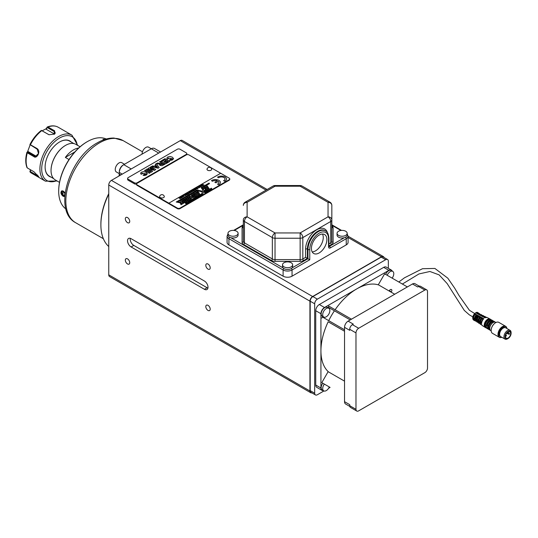 <?xml version="1.0" encoding="UTF-8"?>
<svg xmlns="http://www.w3.org/2000/svg" width="538" height="538" viewBox="0 0 538 538"><rect width="100%" height="100%" fill="white"/><g stroke="black" fill="none" stroke-linecap="round" stroke-linejoin="round"><path stroke-width="0.81" d="M47.458 126.955L47.324 127.573L54.217 131.554L54.668 130.855L48.03 127.022A26.557 15.333 -60 0 1 58.178 127.217C55.044 125.502 51.453 125.415 47.405 126.955M54.668 130.855L54.607 134.13L48.931 134.729L41.762 130.64A26.557 15.333 -60 0 0 30.431 144.742L37.068 148.569C41.365 151.494 36.591 159.261 33.907 156.632M30.014 144.641L37.176 149.181L38.494 153.538L35.468 156.417L34.493 156.094L33.934 156.645L27.297 152.819A26.557 15.333 -60 0 0 27.297 167.923L33.934 171.756L38.77 176.82L31.621 173.209A26.557 15.333 -60 0 1 30.431 172.382M46.167 129.288L46.147 128.723L42.193 130.808M47.277 127.076L46.107 128.784M30.417 169.726L30.047 171.447M27.525 151.898L26.907 152.409C25.34 158.32 25.373 163.391 27.001 167.641M30.128 144.89L27.505 151.918L28.245 151.588M51.023 177.11A20.471 11.816 -60 0 1 45.111 167.042A20.471 11.816 -60 0 1 59.583 141.971A20.471 11.816 -60 0 1 71.251 142.066M54.399 134.244L55.327 132.953L54.217 131.554L54.217 133.908A3.793 2.192 180 0 1 54.56 134.137M49.133 134.796L48.4 134.473M47.324 127.573L46.167 129.261L54.217 133.908M41.439 130.431L48.85 134.655M48.178 127.136L47.209 127.035M41.48 130.418L40.969 130.761L41.48 130.418M41.937 130.741L41.399 130.391M38.4 176.121L37.176 175.482L37.546 175.018M30.626 169.847L30.276 171.501L37.176 175.482L37.068 176.215M27.472 168.017L26.987 167.533M30.014 171.952L30.067 171.38M30.014 171.931L30.276 171.501M30.592 172.456L29.893 171.669M36.349 156.309A3.793 2.993 95.1 0 1 36.254 156.255L28.205 151.602L27.599 152.113L34.493 156.094L36.254 156.255M30.067 144.319L30.014 144.682L30.067 144.319A25.925 14.963 120 0 1 40.996 130.721M30.592 144.85L29.893 144.702M27.001 152.409L27.599 152.113M27.472 152.893L26.987 152.193M45.111 166.948A20.229 11.681 120 0 0 49.301 176.114L53.659 178.629M73.894 143.592L69.53 141.07A20.229 11.681 120 0 0 59.496 142.025M74.856 151.931L65.354 157.419A20.545 11.863 -60 0 1 78.696 148.017M69.032 159.544L65.354 157.419M59.516 182.375L55.3 179.941A20.545 11.863 -60 0 1 51.043 170.533A20.545 11.863 -60 0 1 65.575 145.368A20.545 11.863 -60 0 1 75.845 144.352L80.068 146.787M65.481 145.421A20.296 11.715 120 0 0 65.394 145.475A20.296 11.715 120 0 0 51.043 170.331A20.296 11.715 120 0 0 51.043 170.432M65.885 208.966A40.464 23.363 -60 0 1 58.689 191.212A40.464 23.363 -60 0 1 87.297 141.655A40.464 23.363 -60 0 1 106.275 139.006M87.297 141.655L86.853 141.911L87.297 141.655M105.044 139.369L103.054 139.275L103.437 139.92M65.105 193.465C64.13 191.38 62.959 190.546 61.594 190.97C60.377 192.644 60.928 194.44 63.249 196.37L64.822 196.552M58.689 191.212L58.689 190.694A39.832 23 -60 0 1 86.853 141.911M61.857 190.856A3.221 1.863 -120 0 0 61.655 193.492A3.221 1.863 -120 0 0 63.692 196.114A3.221 1.863 -120 0 0 64.829 196.424M103.33 139.739L103.256 139.752A3.02 0.639 -158.8 0 1 103.33 139.739A3.02 0.639 -158.8 0 1 103.874 139.759M64.842 196.256A3.02 1.742 60 0 1 63.605 195.993A3.02 1.742 60 0 1 61.574 193.108A3.02 1.742 60 0 1 62.368 190.808M64.95 194.944L64.95 193.411L63.605 191.743L62.267 191.864L62.267 193.653L63.605 195.321L64.923 195.2M62.267 193.653L64.056 192.617L64.95 193.519M64.95 194.548L63.605 195.321M119.302 173.666L116.356 171.965A5.373 3.1 -60 0 1 115.529 167.654A5.373 3.1 -60 0 1 119.039 162.92A5.373 3.1 -60 0 1 121.729 162.651L124.507 164.258M142.066 154.117A5.373 3.1 -60 0 1 145.865 147.432A5.373 3.1 -60 0 1 148.549 147.17L151.326 148.77M108.757 193.646A50.955 29.422 120 0 0 100.888 224.144L100.888 224.864A51.843 29.933 120 0 0 108.757 246.525M118.918 176.054A8.473 4.889 120 0 0 119.308 173.364M160.593 151.992L154.48 148.461A6.322 3.652 120 0 0 151.319 148.777L123.155 165.038A5.441 3.141 120 0 0 119.308 171.696L119.308 174.083A7.586 4.378 -60 0 1 119.093 175.953M108.757 194.117A51.843 29.933 120 0 0 100.888 224.864M123.155 165.038L123.78 164.675A6.322 3.652 120 0 0 119.308 172.416L122.261 174.124M292.638 264.797L292.638 266.579A5.057 2.919 180 0 1 292.094 267.89A5.057 2.919 180 0 1 291.159 268.644A5.057 2.919 180 0 1 283.069 267.89A5.057 2.919 180 0 1 282.524 266.579L282.524 264.797A5.057 2.919 180 0 1 285.436 262.154A8.218 8.218 0 0 1 289.726 262.154A5.057 2.919 180 0 1 292.638 264.797A5.057 2.919 180 0 1 291.159 266.861A5.057 2.919 180 0 1 285.644 267.494A5.057 2.919 180 0 1 282.524 264.797M347.185 233.31L347.185 235.086A5.057 2.919 180 0 1 345.699 237.15A5.057 2.919 180 0 1 344.407 237.695A5.057 2.919 180 0 1 337.064 235.086L337.064 233.31A5.057 2.919 180 0 1 339.982 230.661A8.218 8.218 0 0 1 344.266 230.661A5.057 2.919 180 0 1 347.185 233.31A5.057 2.919 180 0 1 345.699 235.375A5.057 2.919 180 0 1 340.191 236.007A5.057 2.919 180 0 1 337.064 233.31M238.099 233.31L238.099 235.086A5.057 2.919 180 0 1 236.619 237.15A5.057 2.919 180 0 1 230.762 237.695A5.057 2.919 180 0 1 227.984 235.086L227.984 233.31A5.057 2.919 180 0 1 230.896 230.661A8.218 8.218 0 0 1 235.187 230.661A5.057 2.919 180 0 1 238.099 233.31A5.057 2.919 180 0 1 236.619 235.375A5.057 2.919 180 0 1 231.105 236.007A5.057 2.919 180 0 1 227.984 233.31M159.638 196.424A2.347 1.352 -0 0 0 161.958 197.984A2.347 1.352 -0 0 0 164.278 196.424A2.401 2.401 0 0 0 159.638 196.424M207.029 169.066A2.347 1.352 -0 0 0 209.349 170.627A2.347 1.352 -0 0 0 211.663 169.066A2.401 2.401 0 0 0 207.029 169.066M220.701 173.243L168.845 203.182L137.103 184.857A1.896 1.096 180 0 1 136.544 184.083A1.896 1.096 180 0 1 137.103 183.31L186.276 154.917A1.896 1.096 180 0 1 188.959 154.917L229.195 178.159A1.896 1.096 -0 0 1 229.753 178.932L229.753 179.436A1.896 1.096 0 0 1 229.195 180.217L180.022 208.603A1.896 1.096 0 0 1 177.338 208.603L137.103 185.375A1.896 1.096 0 0 1 136.544 184.601L136.544 184.083M182.826 197.204L181.205 196.774C181.925 196.202 182.55 196.222 183.088 196.847L182.826 197.204M184.171 195.186L183.666 195.186L184.171 195.186M186.995 194.796L185.375 194.366C186.087 193.794 186.713 193.814 187.258 194.44L186.995 194.796M189.08 193.593L187.459 193.169L189.342 193.243L189.08 193.593M192.55 191.589L190.929 191.165C191.595 190.586 192.221 190.613 192.812 191.246L192.55 191.589M194.662 190.338L194.675 189.773L193.317 189.618L194.682 189.598L194.393 188.999L196.182 190.028L194.944 189.564L194.662 190.338M197.372 188.609L196.175 188.199M196.195 188.186L197.587 188.482M195.973 188.139L197.722 188.374L197.971 188.952L197.17 188.744M198.825 187.93L197.755 187.056L198.966 187.251L197.782 187.089M199.242 187.352L198.73 186.491L200.418 187.009L198.885 186.767M198.865 186.693L199.659 187.48M199.443 187.607L198.125 187.15M203.055 185.523L201.737 185.072L202.248 185.953L201.36 184.971L202.866 185.287L202.335 184.413L204.03 184.924L202.496 184.628L203.243 185.428M202.476 184.608L203.263 185.402M201.77 185.085L202.436 185.845M192.409 196.948L191.198 195.22L191.958 194.783L193.788 197.392L192.268 197.601L191.091 198.946L189.262 196.336L190.109 195.852L191.185 197.392L191.373 196.8L192.409 196.948L191.373 196.854L191.185 197.446L190.109 195.906L189.289 196.377M196.706 195.704L194.884 193.095L192.671 194.373L194.494 196.982L196.706 195.704M229.753 178.932A1.896 1.096 -0 0 1 229.195 179.705L180.022 208.098A1.896 1.096 -0 0 1 177.338 208.098L168.845 203.182L220.701 173.256M218.926 182.516A3.544 2.044 -0 0 0 218.367 181.42L215.92 182.819L218.367 181.42A3.544 2.044 -0 0 1 218.926 182.51A3.544 2.044 -0 0 1 217.883 183.956A3.544 2.044 180 0 1 217.5 184.151L218.583 184.783A5.057 2.919 -0 0 0 218.959 184.588A5.057 2.919 -0 0 0 220.439 182.523A5.057 2.919 -0 0 0 220.439 182.516A5.057 2.919 -0 0 0 217.083 179.759A5.057 2.919 -0 0 0 211.468 180.66L212.544 181.286A3.544 2.044 180 0 1 217.291 180.788A3.544 2.044 -0 0 0 212.544 181.299M214.844 182.214L215.92 182.833L214.844 182.2L217.291 180.788M225.039 181.077A5.057 2.919 -0 0 0 226.518 179.013A5.057 2.919 -0 0 0 226.518 179.006L226.518 178.999A5.057 2.919 180 0 1 225.039 181.064A5.057 2.919 -0 0 1 224.662 181.272A5.057 2.919 -0 0 0 225.039 181.064M223.586 180.647L224.662 181.272L223.586 180.64A3.544 2.044 -0 0 0 223.969 180.445A3.544 2.044 180 0 0 225.005 178.999A3.544 2.044 180 0 0 222.577 177.063A3.544 2.044 180 0 0 218.63 177.775L218.63 177.789A3.544 2.044 -0 0 1 222.577 177.069A3.544 2.044 -0 0 1 225.005 179.006M217.547 177.163L218.63 177.789L217.547 177.163M211.817 188.798L211.387 188.186L209.538 189.248L207.238 185.96L206.471 186.404L208.771 189.692L205.086 191.817L202.281 187.809L209.497 183.64L209.087 183.048L201.138 187.634L202.913 190.176L202.564 191.212L196.969 190.042L176.229 202.019L180.116 202.806L181.05 204.743L183.236 203.485L181.407 200.876L180.593 201.346L180.929 202.355L178.044 201.804L197.164 190.768L202.342 191.851L201.784 193.727L188.031 201.669L185.731 198.381L184.944 198.831L187.244 202.12L185.415 203.156L185.825 203.801L202.819 193.983L203.673 191.272L204.79 192.853L211.817 188.798L211.387 188.186M205.328 190.728L207.554 189.443L205.724 186.834L203.499 188.118L203.889 188.683L205.375 187.836L205.65 188.246L204.904 188.677L205.301 189.248L206.027 188.825L206.303 189.295L204.897 190.109L205.328 190.728M198.374 193.586L197.13 191.797L197.89 191.36L199.719 193.969L198.952 194.406L197.802 194.164L198.26 194.81L197.466 195.267L195.644 192.658L196.431 192.201L197.244 193.364L198.374 193.586L197.244 193.364M190.425 199.329L188.603 196.72L186.397 197.997L188.219 200.6L190.425 199.329M183.929 203.082L182.106 200.472L184.258 199.228L186.081 201.837L183.929 203.082M200.627 186.888L199.558 186.014L200.768 186.215L199.591 186.047M201.044 186.309L200.533 185.449L202.227 185.966L200.687 185.671L201.441 186.471M200.667 185.65L201.461 186.444M201.246 186.565L199.928 186.114M197.365 187.567L196.861 187.567L197.365 187.567M195.274 188.966L196.827 188.939L195.247 189.188L196.215 188.63L195.294 189.215M196.242 188.643L195.355 189.013M192.274 190.19C194.11 190.761 194.312 190.64 192.893 189.833L194.063 190.566M194.03 190.439C193.888 191.205 193.229 191.165 192.053 190.317L192.127 190.358M193.855 190.519L192.92 189.847M190.143 191.447L191.293 192.174M191.259 192.039L190.465 192.496M190.486 192.469C190.344 193.088 189.706 193.034 188.582 192.322M188.798 192.194C190.607 192.765 190.788 192.665 189.349 191.878C190.788 192.665 190.607 192.765 188.798 192.194M189.571 191.75C191.394 192.537 191.575 192.429 190.116 191.434C191.575 192.429 191.394 192.537 189.571 191.75M187.789 194.137L186.592 193.734M186.37 193.64L188.004 194.01M188.139 193.902L188.387 194.487L187.587 194.279M184.595 194.655L185.711 195.328M185.691 195.254L185.321 195.664L185.691 195.254M185.361 195.657L185.529 195.307L185.274 195.543M185.193 195.502L184.568 194.635M182.873 196.188L184.339 196.155L183.202 196.558M183.243 196.363C185.536 196.215 181.656 195.328 182.981 196.222M180.425 197.063L181.575 197.789M181.541 197.654L180.748 198.112M180.768 198.078C180.593 198.704 179.954 198.65 178.858 197.937M178.885 197.95L179.1 197.823C180.882 198.381 181.064 198.273 179.625 197.493C181.064 198.273 180.882 198.381 179.073 197.809L178.932 197.977M179.652 197.507L179.874 197.379C181.669 198.152 181.851 198.045 180.398 197.049C181.851 198.045 181.669 198.152 179.847 197.365L179.699 197.533M217.5 184.151L218.583 184.783A5.057 2.919 180 0 0 218.959 184.574A5.057 2.919 -0 0 0 220.439 182.51L220.439 182.523M212.544 181.286L211.468 180.674M217.547 177.15A5.057 2.919 180 0 1 223.162 176.249A5.057 2.919 180 0 1 226.518 178.999M209.538 189.248L211.387 188.233M206.491 186.444L207.238 185.96M207.238 186.014L209.538 189.302M208.771 189.692L205.086 191.817M202.281 187.809L205.086 191.871M201.165 187.675L209.087 183.048M209.087 183.102L209.47 183.653M202.913 190.176L202.564 191.212M176.296 202.032L196.969 190.042M196.969 190.096L202.564 191.266M180.62 201.38L181.407 200.876M181.407 200.923L183.209 203.499M178.044 201.804L180.929 202.409M202.342 191.851L201.784 193.727M188.031 201.669L201.784 193.781M184.964 198.872L185.731 198.381M185.731 198.435L188.031 201.716M187.244 202.12L185.442 203.196M181.642 202.806L181.911 203.243L181.319 203.586L181.05 203.149L181.642 202.806M181.911 203.189L181.319 203.586M181.319 203.532L181.05 203.149M203.525 188.159L205.724 186.834M205.724 186.888L207.527 189.457M205.65 188.246L204.931 188.717M206.303 189.295L204.924 190.149M197.157 191.837L197.89 191.407L199.692 193.983M198.233 194.823L197.802 194.164M195.671 192.691L196.431 192.254L197.244 193.418M192.698 194.406L194.884 193.095M194.884 193.149L196.686 195.718M194.494 194.117L195.435 195.455L194.776 195.886L193.841 194.548L194.494 194.117M195.435 195.455L194.776 195.886M194.776 195.832L193.841 194.494M191.958 194.783L191.225 195.26M193.761 197.406L191.958 194.837M186.424 198.031L188.603 196.72M188.603 196.774L190.398 199.342M188.186 197.755L189.127 199.094L188.535 199.484L187.601 198.145L188.186 197.755M189.127 199.094L188.535 199.484M188.535 199.437L187.601 198.098M184.83 201.575L184.198 201.992L184.83 201.575L183.895 200.237L183.263 200.6L184.198 201.992M182.133 200.506L184.258 199.282L186.054 201.851M184.198 201.938L183.263 200.6M202.57 185.173L201.589 184.89M203.969 184.958L202.335 184.46M202.167 186L200.533 185.502M200.365 187.042L198.73 186.545M199.638 187.513L198.865 186.747M194.938 188.858L195.832 188.387L196.821 188.959M196.383 188.737L195.65 189.161L196.538 188.959M196.363 188.771L195.624 189.201M194.675 189.773L194.662 190.331M194.689 189.423L193.586 189.511M196.135 190.055L194.393 189.046M194.944 190.17L194.944 189.564M192.92 189.901C194.911 191.636 192.617 190.519 193.075 190.701L192.301 190.257M194.386 190.492L193.135 189.773M192.517 191.299L191.219 191.165M190.929 191.185L192.812 191.266M189.376 191.945C190.808 192.92 190.627 193.028 188.825 192.261M190.143 191.501C191.562 192.537 191.38 192.644 189.598 191.817M191.615 192.093L190.365 191.373M189.046 193.276L187.755 193.142M187.459 193.189L189.342 193.276M188.004 194.063L186.39 193.673M186.962 194.48L185.664 194.319M185.375 194.393L187.258 194.46M185.361 195.711L185.691 195.307M186.061 195.301L184.816 194.581M182.496 196.02L183.35 195.603L184.339 196.175M182.792 196.915L181.494 196.774M181.205 196.8L183.088 196.868M179.652 197.56C181.091 198.535 180.903 198.643 179.1 197.876M180.425 197.11C181.837 198.152 181.656 198.26 179.874 197.433M181.891 197.708L180.64 196.989M309.754 249.437A13.275 7.667 -60 0 1 319.142 233.176A13.275 7.667 -60 0 1 328.536 238.596A1.264 0.733 180 0 0 328.906 238.078C328.516 233.99 327.386 231.596 325.524 230.91A14.539 8.393 120 0 0 314.313 234.803A14.539 8.393 120 0 0 307.971 249.437A1.264 0.733 0 0 0 309.754 249.437L309.754 259.76L305.597 257.359L302.82 258.966L302.82 237.594L330.729 221.481A3.793 2.192 -120 0 0 328.046 216.834A3.793 3.1 180 0 1 331.838 219.934A3.793 2.192 180 0 1 330.729 221.481L330.729 242.853A3.793 2.192 180 0 0 331.838 241.306L331.838 205.435L331.838 241.306A1.264 1.036 180 0 0 333.103 242.335L333.103 227.836A5.057 2.919 0 0 0 331.838 225.906M302.04 186.034A3.793 3.793 0 0 0 300.143 185.529L300.143 186.222A3.793 2.192 120 0 1 302.04 186.034L329.942 202.147A3.793 3.793 0 0 1 331.838 205.435A3.793 3.1 180 0 0 328.046 202.335L328.046 216.834L300.143 232.947L275.026 232.947L275.026 259.605L300.143 259.605L300.143 261.367A5.057 2.919 0 0 0 303.714 260.513A1.264 0.733 -120 0 1 302.82 258.966A3.793 2.192 180 0 1 300.143 259.605L300.143 232.947A3.793 2.192 -120 0 1 302.82 237.594A3.793 2.192 180 0 1 300.143 238.233L275.026 238.233A3.793 2.192 180 0 1 272.342 237.594L244.44 221.481A3.793 2.192 180 0 1 243.324 219.934L243.324 241.306A1.264 1.036 -0 0 1 242.06 242.335L242.06 227.836A5.057 2.919 0 0 1 243.324 225.906M322.491 234.037A10.935 6.315 -60 0 1 323.257 237.46A10.935 6.315 -60 0 1 312.174 251.905M326.875 239.551A10.935 6.315 120 0 0 324.609 234.548A10.935 6.315 120 0 0 313.681 240.863A10.935 6.315 120 0 0 313.681 253.485A10.935 6.315 120 0 0 322.101 250.56A10.935 6.315 120 0 0 326.875 239.551M180.022 149.241A1.896 1.096 0 0 0 177.338 149.241L128.158 177.634A1.896 1.096 0 0 0 127.607 178.408A1.896 1.096 0 0 0 128.158 179.181L134.419 182.792A1.896 1.096 0 0 0 137.103 182.792L186.276 154.399A1.896 1.096 0 0 0 186.834 153.626A1.896 1.096 0 0 0 186.276 152.853L180.022 149.241M127.607 178.408L127.607 179.436A1.896 1.096 0 0 0 128.158 180.217L134.419 183.828A1.896 1.096 0 0 0 136.551 184.05M186.834 154.695A1.896 1.096 0 0 0 186.834 154.662L186.834 153.626M143.814 174.621L146.087 173.861L141.945 173.169L142.321 173.794L141.104 174.171L140.647 173.081L141.528 172.133L143.727 171.609L146.107 172.281L147.338 173.7L146.383 175.011L144.453 175.529L143.095 175.307L143.814 174.621M143.095 175.307L147.338 173.814M140.626 173.323L141.104 174.272L142.321 173.794M141.945 173.223L146.087 173.915M145.482 169.947L144.527 170.499L149.288 173.249L150.243 172.691L145.482 169.947M144.527 170.499L149.288 173.249M149.288 173.35L150.243 172.691M150.996 166.76L150.109 167.278L153.855 169.436L149.167 167.816L148.239 168.354L151.05 171.071L147.298 168.898L146.403 169.409L151.165 172.16L152.61 171.326L150.21 168.966L154.319 170.338L155.758 169.51L150.996 166.76M150.109 167.278L153.404 169.288M150.788 170.916L148.239 168.354M151.165 172.16L146.403 169.409M151.165 172.268L152.61 171.326M150.371 169.12L154.319 170.338M154.319 170.445L155.758 169.51M157.459 167.157L156.444 165.899L155.267 166.578M156.444 165.791L157.56 167.183L155.139 166.545L156.444 165.899M151.494 166.477L158.152 168.132L159.174 167.54L156.269 163.72L155.247 164.305L155.933 165.159L154.029 166.255L152.536 165.872L151.494 166.578L158.152 168.233L159.174 167.54M155.879 165.193L155.247 164.305M163.485 164.117L162.362 163.471L160.768 164.561M163.572 164.063L160.761 164.507L162.362 163.364L163.572 164.063M159.544 164.762L160.109 165.455L162.079 165.711L165.341 163.976L160.58 161.232L159.625 161.783L161.608 162.927M161.635 162.913C161.42 163.431 160.028 163.471 157.452 163.034L156.302 163.7L160.082 163.956M159.537 164.715L160.042 163.962M159.625 161.783L161.514 162.98M156.255 163.794L160.082 164.056M159.537 164.823L165.341 163.976M165.011 158.67L161.4 160.754L162.207 161.225L164.863 159.692L166.148 160.432L163.767 161.81L164.574 162.274L166.955 160.896L168.004 161.508L165.442 162.987L166.249 163.451L169.773 161.42L165.011 158.67M161.4 160.754L162.207 161.225M162.207 161.326L164.863 159.793L166.06 160.485M164.574 162.274L163.767 161.81M164.574 162.375L166.955 161.003L167.917 161.555M166.249 163.451L165.442 162.987M166.249 163.552L169.773 161.42M170.021 159.497L172.294 158.723L168.152 158.037L168.528 158.67L167.311 159.04L166.834 158.125L167.735 157.002L169.934 156.477L172.315 157.15L173.545 158.569L172.59 159.88L170.66 160.398L169.295 160.176L170.015 159.497M169.295 160.176L173.545 158.683M166.834 158.185L167.311 159.14L168.528 158.67M168.152 158.091L172.294 158.777M322.699 314.723A5.057 2.919 120 0 0 323.748 317.043A5.057 2.919 120 0 0 327.494 315.84A8.218 8.218 0 0 0 329.639 312.127A5.057 2.919 120 0 0 328.805 308.281A5.057 2.919 120 0 0 324.905 309.632A5.057 2.919 120 0 0 322.699 314.723M323.748 317.043L322.201 316.149A5.057 2.919 -60 0 1 321.159 313.836A5.057 2.919 -60 0 1 323.365 308.745A5.057 2.919 -60 0 1 327.265 307.393L328.805 308.281M392.128 278.133A8.218 8.218 0 0 0 393.567 275.214A5.057 2.919 120 0 0 392.733 271.374A5.057 2.919 120 0 0 387.185 275.281M385.645 274.393A5.057 2.919 -60 0 1 391.193 270.479L392.733 271.374M324.36 384.098A5.057 2.919 120 0 0 322.699 388.544A5.057 2.919 120 0 0 323.748 390.864A5.057 2.919 120 0 0 327.494 389.66A8.218 8.218 0 0 0 329.296 386.95L322.437 382.995M323.748 390.864L322.201 389.969A5.057 2.919 -60 0 1 321.159 387.656A5.057 2.919 -60 0 1 322.813 383.211M309.754 259.76L292.053 269.982A6.322 3.652 180 0 1 283.109 269.982L228.926 238.697A6.322 3.652 180 0 1 227.076 236.121L227.076 242.315A6.322 3.652 0 0 0 228.926 244.898L283.109 276.176A6.322 3.652 0 0 0 292.053 276.176L346.237 244.898A6.322 3.652 0 0 0 348.086 242.315L348.086 236.121A6.322 3.652 180 0 1 346.237 238.697A1.264 0.733 -120 0 0 345.504 237.258M387.562 259.524L383.096 256.942A3.793 2.192 120 0 0 381.2 257.13L312.887 296.566A3.793 2.192 120 0 0 310.204 301.213L310.204 390.622A3.793 2.192 120 0 0 310.991 392.363L315.463 394.939A3.793 2.192 -60 0 1 314.676 393.204L314.676 303.795A3.793 2.192 -60 0 1 317.359 299.148L385.665 259.713A3.793 2.192 -60 0 1 387.562 259.524A3.793 2.192 -60 0 1 388.349 261.26L388.349 268.327M384.031 257.48A3.793 2.192 120 0 0 383.359 256.579A3.793 2.192 120 0 0 381.462 256.767L348.086 237.5M311.838 392.848A3.793 2.192 120 0 1 310.722 392.72A3.793 2.192 120 0 1 309.935 390.985L309.935 301.166A3.793 2.192 120 0 1 312.618 296.519L381.462 256.767M267.151 189.484L182.187 140.431A3.793 2.192 120 0 0 180.291 140.62L111.44 180.371A3.793 2.192 120 0 0 108.757 185.011L108.757 274.837A3.793 2.192 120 0 0 109.544 276.572L310.722 392.72M208.004 305.335A3.107 1.796 60 0 1 210.035 308.072A3.107 1.796 60 0 1 209.558 310.567A3.107 1.796 60 0 1 208.004 310.413A3.107 1.796 60 0 1 205.973 307.675A3.107 1.796 60 0 1 206.451 305.18A3.107 1.796 60 0 1 208.004 305.335M127.533 258.879A3.107 1.796 60 0 1 129.564 261.616A3.107 1.796 60 0 1 129.086 264.104A3.107 1.796 60 0 1 127.533 263.956A3.107 1.796 60 0 1 125.502 261.212A3.107 1.796 60 0 1 125.979 258.724A3.107 1.796 60 0 1 127.533 258.879M127.533 217.581A3.107 1.796 60 0 1 129.564 220.318A3.107 1.796 60 0 1 129.086 222.813A3.107 1.796 60 0 1 127.533 222.658A3.107 1.796 60 0 1 125.502 219.914A3.107 1.796 60 0 1 125.979 217.426A3.107 1.796 60 0 1 127.533 217.581M208.004 264.037A3.107 1.796 60 0 1 210.035 266.781A3.107 1.796 60 0 1 209.558 269.269A3.107 1.796 60 0 1 208.004 269.114A3.107 1.796 60 0 1 205.973 266.377A3.107 1.796 60 0 1 206.451 263.882A3.107 1.796 60 0 1 208.004 264.037M204.427 289.289L131.111 246.962A5.057 2.919 60 0 1 127.809 242.504A5.057 2.919 60 0 1 128.582 238.448A5.057 2.919 60 0 1 131.111 238.704L204.427 281.031A5.057 2.919 60 0 1 207.735 285.49A5.057 2.919 60 0 1 206.955 289.538A5.057 2.919 60 0 1 204.427 289.289L207.11 287.743L133.794 245.409A5.057 2.919 60 0 1 130.31 238.341M207.917 288.099A5.057 2.919 60 0 1 207.11 287.743M315.463 394.939A3.793 2.192 -60 0 0 317.359 394.751L323.937 390.958M328.631 388.248L330.083 387.407M315.745 385.047A5.057 2.919 120 0 0 316.795 387.367L321.98 390.359A5.057 2.919 -60 0 1 320.93 388.039L315.745 385.047L315.745 310.715A5.057 2.919 120 0 1 319.323 304.515L383.702 267.352A5.057 2.919 120 0 1 386.23 267.097L391.415 270.096A5.057 2.919 -60 0 1 392.229 271.078M391.22 291.946L389.404 290.594L391.22 291.946M391.2 292C393.009 289.518 390.709 288.361 389.317 290.688M474.765 320.352A4.136 2.387 120 0 0 475.215 320.83L475.686 321.139A4.17 2.408 120 0 0 475.733 321.173M476.675 318.059A2.327 1.345 120 0 1 477.663 316.337L476.359 314.703A4.136 2.387 120 0 0 474.435 318.98L475.632 319.29L476.419 318.839M479.903 313.95A4.17 2.408 120 0 0 479.856 313.923L479.345 313.674A4.136 2.387 120 0 0 477.509 313.836M476.412 319.834L476.547 320.332L478.047 319.881M479.351 317.245L478.168 315.92M478.04 320.877L478.168 321.374L479.674 320.93M481.046 318.16L479.856 316.828M479.674 321.926L479.788 322.417L481.295 321.98M482.727 319.074L481.55 317.743M481.302 322.968L481.604 323.573L473.467 318.55L474.563 317.918M483.79 318.718L483.238 318.657M479.809 322.423L479.788 322.417A4.553 2.629 120 0 1 481.907 317.702M478.181 321.381L478.168 321.374A4.425 2.555 120 0 1 480.226 316.788M475.074 320.715A4.291 2.482 -60 0 1 474.301 320.487A4.291 2.482 -60 0 1 473.648 319.646L481.799 324.791A4.707 2.717 120 0 0 482.519 325.712L485.155 327.386A4.842 2.798 120 0 0 485.209 327.42L485.928 327.83A4.842 2.798 -60 0 1 485.928 322.242A4.842 2.798 -60 0 1 490.77 319.444A4.842 2.798 -60 0 1 491.302 319.935M473.467 318.55A4.291 2.482 -60 0 1 475.464 314.105L475.895 315.221M475.464 314.105L483.79 318.711A4.707 2.717 120 0 0 481.604 323.587M491.322 319.935L490.051 319.034A4.842 2.798 120 0 0 489.99 319L487.226 317.554A4.707 2.717 120 0 0 484.933 317.824L476.5 313.291A4.291 2.482 -60 0 1 478.591 313.049A4.291 2.482 -60 0 1 479.176 313.6M489.99 319A4.842 2.798 120 0 0 487.63 319.269A4.842 2.798 120 0 0 484.482 323.486A4.842 2.798 120 0 0 485.155 327.386M490.986 319.922L490.797 319.807A4.539 2.623 120 0 0 486.258 322.43A4.539 2.623 120 0 0 486.258 327.676L486.446 327.783M487.273 325.066A1.896 1.096 -120 0 0 488.538 327.877A1.896 1.096 -120 0 0 488.78 327.992M488.322 328.476L487.293 327.877M488.235 328.812L488.047 328.705A4.539 2.623 120 0 1 487.361 327.938L487.327 327.958A4.593 2.65 120 0 0 488.262 328.859M486.877 327.837L487.367 327.924M487.065 328.012L486.15 326.875M486.238 325.551L486.117 325.853C487.186 321.623 489.156 319.727 492.021 320.164A4.842 2.798 -60 0 0 488.598 321.159A4.842 2.798 -60 0 0 486.238 325.551M486.285 325.497L486.285 327.131M486.123 326.653L486.238 327.057A4.842 2.798 -60 0 0 487.179 328.557L486.123 326.653M486.15 325.678L487.065 325.154L486.15 325.678M492.828 320.951A4.593 2.65 120 0 0 487.327 325.046L486.877 325.167M487.293 325.019L488.322 325.618M488.222 325.927L488.269 325.53L488.222 325.927M488.094 325.746L488.625 327.111M488.901 327.427L488.551 326.761M494.617 321.98A4.593 2.65 120 0 0 492.102 322.06C490.205 323.351 489.123 325.167 488.86 327.501L488.894 327.481A4.539 2.623 120 0 1 490.945 323.015A4.539 2.623 120 0 1 494.375 321.872L494.563 321.986M488.887 327.346L488.887 327.945M490.024 329.848L489.836 329.74A4.539 2.623 120 0 1 488.894 327.837L490.051 329.895M488.551 328.462L488.901 327.871M488.625 328.301L488.094 328.61L488.625 328.301M488.222 328.476L487.852 328.267M492.774 320.951L492.586 320.843A4.539 2.623 120 0 0 487.361 325.019M507.805 333.325L507.986 332.814L507.805 333.325M506.238 336.035L506.426 335.524L506.238 336.035M509.372 334.226L509.553 333.715L509.372 334.226M506.971 333.096A0.632 0.363 -60 0 1 506.796 333.156L507.677 333.352M508.531 334.004A0.632 0.363 -60 0 1 508.215 333.304A0.632 0.363 -60 0 1 508.908 332.982L509.553 333.715M508.074 338.019A3.665 2.118 -60 0 1 506.238 338.2A3.665 2.118 -60 0 1 506.238 333.97A3.665 2.118 -60 0 1 509.903 331.852A3.665 2.118 -60 0 1 510.468 334.791A3.665 2.118 -60 0 1 508.074 338.019M495.572 322.726A6.113 3.531 120 0 0 495.491 322.773A6.113 3.531 120 0 0 491.167 330.258A6.113 3.531 120 0 0 491.167 330.345M495.491 322.773L495.646 322.679A6.335 3.658 120 0 0 491.167 330.44L491.167 330.258M511.1 333.278A4.284 2.475 -60 0 1 508.074 338.523L508.074 338.523A4.284 2.475 -60 0 1 505.041 336.775A4.284 2.475 -60 0 1 508.074 331.529A4.284 2.475 -60 0 1 511.1 333.278L511.1 332.645A5.057 2.919 -60 0 0 510.051 330.332L505.74 327.837A5.057 2.919 120 0 0 501.147 330.036A5.057 2.919 120 0 0 500.286 331.522A5.057 2.919 120 0 0 500.676 336.6L504.994 339.088A5.057 2.919 -60 0 1 504.994 333.251A5.057 2.919 -60 0 1 510.051 330.332M506.904 328.51A6.335 3.658 120 0 0 505.639 326.304L498.813 322.37A6.335 3.658 120 0 0 495.646 322.679M491.167 330.44A6.335 3.658 120 0 0 492.478 333.338L499.304 337.279A6.335 3.658 120 0 0 501.846 337.272M508.074 338.523L507.522 338.839A5.057 2.919 -60 0 1 504.994 339.088M505.639 326.304A6.335 3.658 120 0 0 499.304 329.962A6.335 3.658 120 0 0 499.304 337.279M506.87 328.496A6.113 3.531 120 0 0 502.358 327.057A6.113 3.531 120 0 0 498.309 334.058A6.113 3.531 120 0 0 501.813 337.252M505.431 327.696A5.057 2.919 120 0 0 502.626 327.75A5.057 2.919 120 0 0 499.251 332.477A5.057 2.919 120 0 0 500.407 336.405M419.243 286.162L415.02 283.721A5.057 2.919 120 0 0 412.491 283.97L417.676 286.969L418.571 286.451A3.793 2.192 -60 0 1 420.467 286.263L426.728 289.874A3.793 2.192 -60 0 1 427.515 291.609L427.515 368.012A3.793 2.192 120 0 1 424.832 372.659L358.664 410.857A3.793 2.192 120 0 1 356.768 411.045L350.507 407.434A3.793 2.192 -60 0 1 349.727 405.699L349.727 404.663L344.535 401.671A5.057 2.919 120 0 0 345.584 403.984L349.808 406.425M344.535 327.333L349.727 330.332L349.727 329.296A3.793 2.192 -60 0 1 352.403 324.649L353.298 324.132L348.113 321.139A5.057 2.919 120 0 0 344.535 327.333L344.535 401.671M426.728 289.874A3.793 2.192 -60 0 0 424.832 290.063L358.664 328.261A3.793 2.192 -60 0 0 355.981 332.908L355.981 409.31A3.793 2.192 120 0 0 356.768 411.045M412.491 283.97L348.113 321.139M351.496 319.189L328.758 306.068L328.126 307.164L350.231 319.922L334.414 310.789A50.579 29.2 120 0 0 328.725 320.648M328.126 307.164L334.414 310.789M344.535 331.233L328.126 321.764M344.535 329.774L322.437 317.016L321.805 318.113M344.535 381.153L328.126 371.677L321.805 382.626M378.315 284.757L394.717 294.232L378.315 284.757L384.636 273.808L407.367 286.929M378.631 284.945A50.579 29.2 120 0 0 356.701 288.926L388.887 270.345A5.057 2.919 -60 0 1 391.415 270.096M323.244 390.568A5.057 2.919 -60 0 1 321.98 390.359M320.93 388.039L320.93 313.708A5.057 2.919 -60 0 1 324.508 307.514L319.323 304.515M335.127 309.74A50.579 29.2 120 0 1 356.701 288.926L324.508 307.514M392.464 278.328L392.464 277.662M329.061 387.481L329.633 387.145M328.173 321.785A50.579 29.2 -60 0 0 320.93 350.877A50.579 29.2 120 0 0 328.442 371.859M31.621 173.209L45.414 181.171A26.557 15.333 -60 0 1 41.339 159.887A26.557 15.333 -60 0 1 58.689 136.491A26.557 15.333 -60 0 1 71.964 135.172L58.178 127.217M77.23 145.146A25.293 14.6 120 0 0 59.583 138.037A25.293 14.6 120 0 0 41.762 167.298A25.293 14.6 120 0 0 56.678 180.741M37.176 149.181L37.068 148.569M99.369 142.94A47.418 27.377 -60 0 1 123.081 140.593L114.029 138.058C108.636 137.916 103.114 139.483 97.472 142.752C69.301 157.748 52.536 210.667 75.663 222.725A47.418 27.377 -60 0 1 68.393 184.729A47.418 27.377 -60 0 1 99.369 142.94M151.319 148.777L158.737 153.061M123.78 164.675L131.198 168.959M119.308 174.083L120.815 174.958M137.103 184.857L137.103 185.375M177.338 208.098L177.338 208.603M229.195 179.705L229.195 180.217M180.022 208.098L180.022 208.603M243.324 226.807L243.324 226.807A1.264 1.036 -0 0 1 242.06 227.836M331.838 226.807A1.264 1.036 180 0 0 333.103 227.836M242.06 242.335A5.057 2.919 0 0 0 243.546 244.4A1.264 0.733 -60 0 0 244.44 242.853A3.793 2.192 180 0 1 243.324 241.306M271.448 260.513A5.057 2.919 0 0 0 275.026 261.367L275.026 259.605A3.793 2.192 180 0 1 272.342 258.966A1.264 0.733 -60 0 1 271.448 260.513L243.546 244.4M243.324 219.934A3.793 3.1 -0 0 1 247.117 216.834L275.026 232.947A3.793 2.192 -60 0 0 272.342 237.594L272.342 258.966L244.44 242.853L244.44 221.481A3.793 2.192 -60 0 1 247.117 216.834L247.117 202.335L275.026 186.222L300.143 186.222L328.046 202.335A3.793 2.192 120 0 1 329.942 202.147M328.906 243.909L330.729 242.853A1.264 0.733 -120 0 0 331.623 244.4A5.057 2.919 0 0 0 333.103 242.335M331.623 244.4L328.906 245.974M300.143 261.367L275.026 261.367M325.524 230.91L324.939 230.573A14.539 8.393 120 0 0 313.735 234.467A14.539 8.393 120 0 0 307.386 249.101L307.386 258.395L303.714 260.513M292.094 267.89L307.971 258.731L307.971 249.437L307.386 249.101A1.264 0.733 0 0 0 305.597 249.101A15.804 9.126 -60 0 1 315.147 230.822A15.804 9.126 -60 0 1 327.474 232.746M305.597 257.359L305.597 249.101M243.324 205.435A3.793 3.1 -0 0 1 247.117 202.335A3.793 2.192 60 0 0 245.22 202.147A3.793 3.793 0 0 0 243.324 205.435M300.143 185.529L275.026 185.529L275.026 186.222A3.793 2.192 60 0 0 273.129 186.034L245.22 202.147M331.838 225.227L340.917 230.466M346.237 244.898L346.237 238.697L330.319 247.89A1.264 0.733 -120 0 0 329.424 246.343L344.407 237.695M234.245 230.466L243.324 225.227M330.319 247.89A2.529 1.459 -60 0 1 328.536 246.855A1.264 0.733 0 0 0 328.906 246.343L328.792 246.404M328.906 246.451A1.264 0.733 120 0 0 329.424 246.343L328.906 246.041M228.926 244.898L228.926 238.697A1.264 0.733 -60 0 1 229.665 237.258M328.536 238.596L328.536 246.855M283.109 276.176L283.109 269.982A1.264 0.733 -60 0 1 283.849 268.543M283.069 267.89L230.762 237.695M292.053 276.176L292.053 269.982A1.264 0.733 -120 0 0 291.32 268.543M137.103 183.31L137.103 182.792M134.419 183.828L134.419 182.792M128.158 180.217L128.158 179.181M186.276 154.917L186.276 154.399M266.041 190.129L180.291 140.62M312.618 296.519L111.44 180.371M309.935 301.166L108.757 185.011M309.935 390.985L108.757 274.837M133.794 245.409L131.111 246.962M381.2 257.13L385.665 259.713M312.887 296.566L317.359 299.148M310.204 390.622L314.676 393.204M310.204 301.213L314.676 303.795M475.222 320.635A4.17 2.408 120 0 0 475.686 321.139L476.473 321.428M476.843 314.959A4.17 2.408 120 0 0 474.899 319.283M480.777 314.979L479.856 313.923A4.17 2.408 120 0 0 477.993 314.091M477.34 315.497A3.665 2.118 120 0 0 475.632 319.29M480.051 314.616A3.665 2.118 120 0 0 478.82 314.542M476.681 321.556A4.284 2.475 120 0 0 477.206 322.148A4.284 2.475 120 0 0 477.273 322.195M478.39 315.799A4.284 2.475 120 0 0 476.392 320.238M481.557 314.77A4.284 2.475 120 0 0 481.483 314.73A4.284 2.475 120 0 0 479.54 314.925M476.816 321.643A4.297 2.482 120 0 0 477.34 322.242A4.297 2.482 120 0 0 477.388 322.269M478.531 315.873A4.297 2.482 120 0 0 476.527 320.325M481.692 314.838A4.297 2.482 120 0 0 481.631 314.804A4.297 2.482 120 0 0 479.681 314.999M479.028 316.405A3.793 2.186 120 0 0 477.26 320.332M481.813 315.49A3.793 2.186 120 0 0 480.495 315.436M478.282 322.565A4.412 2.549 120 0 0 478.854 323.251A4.412 2.549 120 0 0 478.928 323.298M480.071 316.707A4.412 2.549 120 0 0 478.02 321.28M483.339 315.651A4.412 2.549 120 0 0 483.265 315.611A4.412 2.549 120 0 0 481.221 315.826M478.423 322.652A4.425 2.555 120 0 0 479.002 323.345A4.425 2.555 120 0 0 479.049 323.378M483.48 315.719A4.425 2.555 120 0 0 483.42 315.692A4.425 2.555 120 0 0 481.369 315.907M480.723 317.326A3.921 2.26 120 0 0 478.901 321.381M483.581 316.364A3.921 2.26 120 0 0 482.183 316.344M479.889 323.58A4.539 2.623 120 0 0 480.515 324.353A4.539 2.623 120 0 0 480.582 324.401M481.766 317.622A4.539 2.623 120 0 0 479.654 322.329M485.121 316.532A4.539 2.623 120 0 0 485.047 316.499A4.539 2.623 120 0 0 482.916 316.741M480.024 323.668A4.553 2.629 120 0 0 480.649 324.448A4.553 2.629 120 0 0 480.703 324.481M485.263 316.6A4.553 2.629 120 0 0 485.202 316.566A4.553 2.629 120 0 0 483.057 316.815M482.404 318.234A4.048 2.334 120 0 0 480.521 322.423M485.343 317.238A4.048 2.334 120 0 0 483.857 317.245M481.497 324.596A4.667 2.697 120 0 0 482.162 325.456A4.667 2.697 120 0 0 482.283 325.53M483.454 318.536A4.667 2.697 120 0 0 481.281 323.372M486.951 317.44A4.667 2.697 120 0 0 486.829 317.373A4.667 2.697 120 0 0 484.603 317.642M475.78 312.908A4.257 2.461 120 0 0 473.016 316.613A4.257 2.461 120 0 0 473.601 320.036L472.653 317.568L473.467 315.08C475.431 312.591 476.897 311.784 477.858 312.665A4.257 2.461 120 0 0 475.78 312.908M486.614 328.052A4.842 2.798 -60 0 1 485.928 327.83L486.628 328.066M491.039 319.915A4.593 2.65 120 0 0 486.231 322.417A4.593 2.65 120 0 0 486.473 327.83M486.204 325.591A4.593 2.65 -60 0 1 489.506 320.46M487.179 328.557L488.417 329.095A4.842 2.798 -60 0 1 487.717 328.866A4.842 2.798 -60 0 1 486.924 327.891M488.222 325.551A4.593 2.65 -60 0 1 491.295 321.495M490.192 330.117A4.842 2.798 -60 0 1 489.506 329.895L488.968 329.586A4.842 2.798 -60 0 1 488.174 328.624M490.205 330.13L489.506 329.895A4.842 2.798 -60 0 1 488.571 328.429M489.755 328.294A4.593 2.65 -60 0 1 493.084 322.524M490.757 330.621A4.842 2.798 -60 0 1 490.757 325.026A4.842 2.798 -60 0 1 495.599 322.235C494.287 322.255 493.575 320.487 490.192 325.927C489.365 328.18 489.553 329.747 490.757 330.621L491.187 330.87M355.981 332.908L349.727 329.296M355.981 409.31L349.727 405.699M424.832 290.063L418.571 286.451M358.664 328.261L352.403 324.649M388.887 270.345L383.702 267.352M320.93 313.708L315.745 310.715M486.924 325.16A4.842 2.798 -60 0 1 492.559 320.48A4.842 2.798 -60 0 1 493.09 320.964M488.174 325.873A4.842 2.798 -60 0 1 493.81 321.199C491.49 320.601 489.593 322.087 488.134 325.658M488.571 326.848A4.842 2.798 -60 0 1 490.938 322.484A4.842 2.798 -60 0 1 494.348 321.509A4.842 2.798 -60 0 1 494.879 322L493.81 321.199M45.414 181.171L57.163 181.017M77.714 145.428L71.964 135.172M41.11 130.599C36.638 134.123 32.946 138.703 30.027 144.359M142.476 151.79L123.081 140.593M103.363 238.717L75.663 222.725M275.026 185.529A3.793 3.793 0 0 0 273.129 186.034M331.838 224.797L341.543 230.399M348.086 236.121L347.185 233.916M233.626 230.399L243.324 224.797M227.984 233.916L227.076 236.121M328.906 238.078L328.906 246.343M383.359 256.579L348.086 236.216M474.664 313.546L469.405 310.244L459.122 295.692L454.684 288.16L447.818 278.186L434.886 268.442L422.512 268.711L404.462 277.81L398.833 282.006M472.767 316.835L469.304 314.831L464.281 310.406L447.165 283.587L439.149 274.891L429.916 271.482L418.961 273.95L402.37 284.051M478.221 322.538L476.46 321.186M476.264 320.043L478.168 315.766M479.19 314.972L481.483 314.73L482.579 315.887M479.876 323.647L478.094 322.262M477.892 321.085L479.856 316.68M480.905 315.86L483.265 315.611L484.388 316.795M481.523 324.757L479.735 323.338M479.526 322.134L481.55 317.595M482.633 316.754L485.047 316.499L486.191 317.702M482.317 325.557L481.362 324.414M481.154 323.177L483.238 318.503M484.348 317.635L486.998 317.454M473.601 320.036L474.301 320.487M477.858 312.665L478.591 313.049M488.968 329.586L488.127 328.597M507.986 332.814L507.59 332.363M506.426 335.524L505.821 334.838M506.117 336.062L505.525 335.941M509.244 334.253L508.282 334.058M508.847 332.941L507.704 332.276M508.215 334.031L506.762 333.197M496.029 322.477L495.599 322.235M493.111 320.964L492.021 320.164"/></g></svg>
